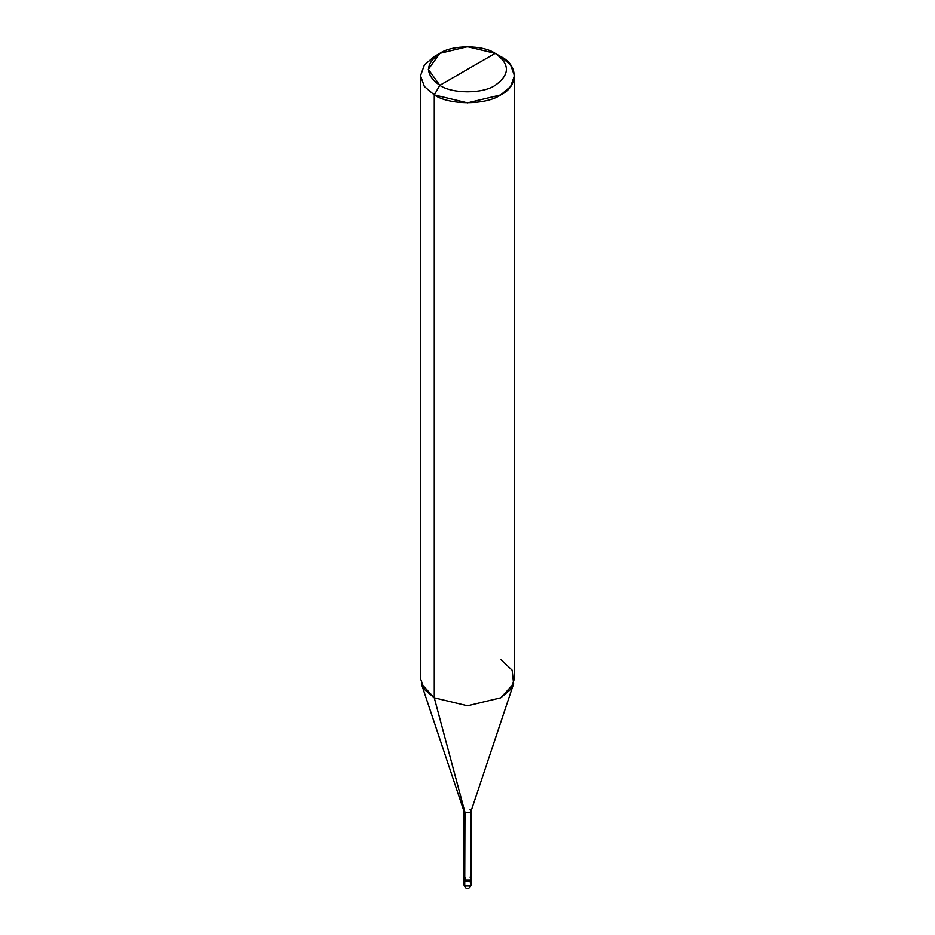 <?xml version="1.0" encoding="UTF-8"?>
<svg xmlns="http://www.w3.org/2000/svg" width="935" height="935" viewBox="0 0 935 935"><rect width="100%" height="100%" fill="white"/><g stroke="black" fill="none" stroke-linecap="round" stroke-linejoin="round"><path stroke-width="1.4" d="M463.585 878.584L464.73 880.186L463.9 877.696L463.585 878.584L463.585 884.335L465.548 887.724C467.734 889.501 469.686 888.367 471.415 884.335L470.27 885.936L464.73 885.936L464.73 881.296L463.585 879.706L464.73 881.296L470.27 881.296L471.287 879.145L470.27 881.296L464.73 881.296L464.73 885.936L465.548 887.724L463.585 884.335L464.73 885.936L470.27 885.936L471.415 884.335L470.27 882.733M464.73 881.296L463.713 879.145L464.73 881.296L470.27 881.296L471.415 879.706L470.27 881.296L464.73 881.296L464.73 880.186L464.73 881.296M464.952 877.112L464.952 880.057L463.9 878.584L463.9 810.832L464.952 812.293L463.959 811.218L421.381 683.801L434.284 697.849L434.284 94.914L424.397 86.511L420.528 75.747L424.397 64.971L434.284 56.567L424.397 64.971L420.528 75.747L424.397 86.511L434.284 94.914L439.824 85.33C452.283 93.944 482.717 93.944 495.176 85.33C510.113 74.671 510.113 64.024 495.176 53.365L439.824 85.33C424.887 74.671 424.887 64.024 439.824 53.365C452.283 44.751 482.717 44.751 495.176 53.365C510.113 64.024 510.113 74.671 495.176 85.33C482.717 93.944 452.283 93.944 439.824 85.33L495.176 53.365L467.5 46.75L439.824 53.365L428.359 69.354L439.824 85.33L434.284 94.914L434.284 697.849L464.952 812.293L464.73 880.186L470.27 880.186L471.1 877.696M470.27 876.983C471.988 880.115 470.141 881.179 464.73 880.186L464.952 812.293L434.284 697.849L424.397 689.434L420.528 678.67L420.528 75.747M514.472 75.747L510.603 64.971L500.716 56.567C518.633 65.193 518.633 86.289 500.716 94.914C485.768 105.258 449.232 105.258 434.284 94.914L467.5 102.862L500.716 94.914L510.603 86.511L514.472 75.747L514.472 678.67L510.603 689.434L500.716 697.849L467.5 705.785L434.284 697.849L467.5 705.785L500.716 697.849L513.619 683.801L471.041 811.218L470.048 812.293L464.952 812.293L470.048 812.293L471.1 810.832L471.1 878.584L470.048 880.057L464.952 880.057C469.931 880.969 471.637 879.987 470.048 877.112M471.1 810.832L470.048 809.359M513.619 683.801L512.146 670.243L500.716 659.491M500.716 56.567L495.176 53.365L500.716 56.567M471.415 884.335L471.415 878.584M434.284 56.567L439.824 53.365"/></g></svg>
